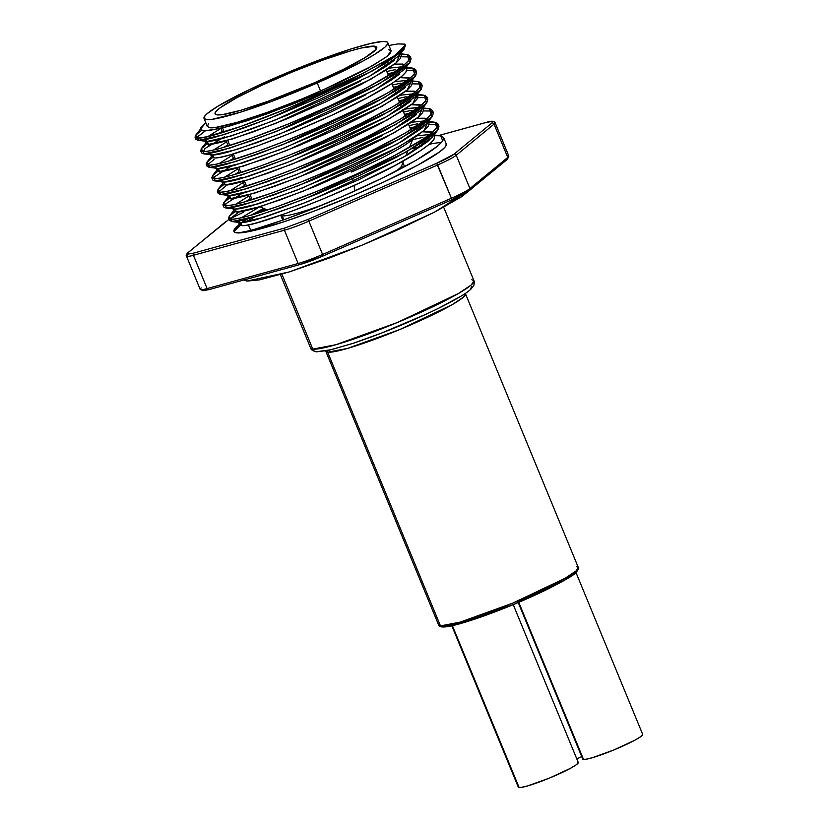<?xml version="1.0" encoding="UTF-8"?>
<svg xmlns="http://www.w3.org/2000/svg" width="829" height="829" viewBox="0 0 829 829"><rect width="100%" height="100%" fill="white"/><g stroke="black" fill="none" stroke-linecap="round" stroke-linejoin="round"><path stroke-width="1.24" d="M537.606 593.958L511.7 605.263L485.4 615.439L453.836 625.304L442.727 626.817A1.762 1.72 -83.5 0 1 440.468 625.885A75.532 8.031 -22.4 0 0 518.135 600.87A75.532 8.031 -22.4 0 0 578.29 567.44L465.483 293.767L463.214 297.3L452.168 304.668L399.868 329.496L347.424 348.449L327.673 352.211A4.414 4.311 96.5 0 0 326.709 350.781A4.414 4.311 -83.5 0 1 327.673 352.211A75.532 8.031 157.6 0 1 325.828 351.33L325.662 350.978M426.386 314.067L381.713 332.999L353.299 343.247L331.082 349.724L318.44 351.455A4.414 4.311 -83.5 0 1 312.792 349.123L310.647 348.087A88.34 9.388 -22.4 0 0 312.792 349.123L281.901 274.171L312.792 349.123A88.34 9.388 -22.4 0 0 403.63 319.87A88.34 9.388 -22.4 0 0 473.981 280.762L471.328 284.896L458.406 293.518L397.236 322.554L335.89 344.719L312.792 349.123A4.414 4.311 96.5 0 0 316.212 351.776M576.445 566.559L578.29 567.44L576.01 570.974L564.974 578.341L512.664 603.17L460.219 622.113L440.468 625.885L438.634 625.004A75.532 8.031 -22.4 0 0 440.468 625.885L327.673 352.211L440.468 625.885A1.762 1.72 96.5 0 0 441.836 626.942C439.619 626.33 438.541 625.688 438.634 625.004L325.828 351.33L327.673 352.211A75.532 8.031 157.6 0 0 405.34 327.206A75.532 8.031 157.6 0 0 465.483 293.767L465.359 293.404M642.693 734.38L640.838 736.566L634.703 740.297L613.833 749.976L592.31 757.737L585.44 759.354L582.725 759.053A32.424 3.44 -22.4 0 0 583.523 759.447L518.757 602.32L583.523 759.447A32.424 3.44 -22.4 0 0 616.859 748.711A32.424 3.44 -22.4 0 0 642.682 734.359L575.74 571.948M451.815 625.791L518.322 787.167A32.424 3.44 -22.4 0 0 519.12 787.55L452.396 625.667L519.12 787.55A32.424 3.44 -22.4 0 0 552.456 776.814A32.424 3.44 -22.4 0 0 578.269 762.462L576.435 764.67L570.3 768.4L549.43 778.079L527.897 785.84L521.037 787.457L518.322 787.146M549.161 588.424L567.274 578.632M573.129 574.756L576.528 571.772L577.336 569.782M576.797 758.877A32.424 3.44 -22.4 0 0 581.72 756.608L576.797 758.877M577.481 762.079L578.279 762.483L513.224 604.642M442.727 626.817L462.085 623.118L513.462 604.538L564.497 580.279L575.181 573.119L577.316 569.71M439.536 307.766L460.136 296.627M470.675 288.824L471.597 286.565M471.836 279.736L473.981 280.762L443.702 207.291M441.422 142.557A114.837 12.207 -22.4 0 0 429.329 144.287L430.8 143.977M421.681 146.111A114.837 12.207 -22.4 0 0 411.847 148.837L421.018 146.287M440.665 135.811L442.748 140.889L440.665 135.811L434.437 135.676L440.665 135.811L443.619 137.552L442.551 141.168L437.443 146.256L416.044 160.339L382.811 177.831L342.885 196.286L312.139 209.095L283.725 219.84L253.695 229.581C244.793 231.965 239.125 233.032 236.7 232.794C247.073 232.483 271.114 225.022 308.792 210.411C342.512 197.333 386.241 177.116 411.246 163.054C439.059 147.313 448.862 138.236 440.665 135.811M422.966 137.345L412.655 139.655L422.966 137.345M431.64 135.946L433.142 135.78L431.64 135.946M229.364 220.11L232.058 221.54L231.115 219.26L228.483 218.307L229.913 215.571L235.395 211.364M428.852 122.132L435.08 122.277L438.033 124.008L436.976 127.635L431.857 132.723L422.914 139.199L395.081 155.23L357.786 173.551L316.699 191.468L278.15 206.307L248.12 216.048C239.218 218.431 233.55 219.498 231.115 219.26L232.058 221.54L231.25 221.478L230.068 218.721L238.99 211.934L229.788 219.105M195.012 137.096L195.955 139.376L198.587 140.329L197.644 138.049L195.012 137.096L196.442 134.36L201.924 130.153M200.276 129.469L202.939 130.868L208.825 130.609L228.617 126.35L258.006 117.065L293.093 104.008L329.414 88.879L362.656 73.47L390.728 58.175L397.081 54.04L404.542 47.647L405.536 45.502L404.666 44.113L405.433 44.911L395.226 55.305L362.656 73.47L340.014 84.91L289.145 107.811L240.731 126.495L206.659 136.837L197.644 138.049L198.587 140.329L197.779 140.267L196.577 137.531L205.395 130.816L196.318 137.894M410.231 57.647L408.127 56.89L401.236 56.797L408.127 56.89L407.194 54.61L409.692 62.683L378.708 84.123L276.264 131.479L229.871 148.09L204.162 153.862L203.229 151.583L200.587 150.629L202.027 147.894L207.499 143.686M400.967 54.465L407.194 54.61L410.148 56.341L409.08 59.968L403.972 65.056L395.018 71.522L367.185 87.553L329.89 105.874L288.803 123.79L250.254 138.63L220.224 148.381C211.322 150.754 205.654 151.821 203.229 151.583L204.162 153.862C206.276 154.153 211.872 153.106 220.949 150.723L251.57 140.775L289.3 126.257L330.792 108.184L368.459 89.667L395.734 73.957L405.868 66.527L410.075 62.165L411.08 58.621L410.148 56.341M202.898 150.246L201.893 151.438M200.587 150.629L201.53 152.909L204.162 153.862L203.354 153.8L204.462 148.847L224.472 136.723M211.105 144.267L208.483 145.945M393.588 72.455L387.713 73.781L393.588 72.455M415.806 71.18L413.712 70.424L406.821 70.33L413.712 70.424L412.769 68.144L415.267 76.216L384.293 97.656L281.839 145.023L235.446 161.634L209.747 167.396L208.804 165.116L206.172 164.163L207.602 161.427L213.074 157.22M395.081 69.677L386.77 71.501L395.081 69.677M212.4 157.676L206.794 162.318L208.804 165.116C219.188 164.816 243.218 157.355 280.907 142.733C314.616 129.656 358.346 109.449 383.35 95.376C411.163 79.636 420.977 70.558 412.769 68.144L406.542 67.999L412.769 68.144L415.723 69.874L414.655 73.501L409.547 78.589L388.148 92.661L354.916 110.153L314.989 128.609L284.243 141.417L255.829 152.163L225.809 161.914C216.897 164.287 211.24 165.354 208.804 165.116L209.747 167.396C211.851 167.686 217.447 166.639 226.524 164.256L257.156 154.308L294.875 139.79L336.367 121.718L374.034 103.2L401.309 87.491L411.443 80.061L415.661 75.698L416.666 72.154L415.723 69.874M208.473 163.779L207.468 164.971M206.172 164.163L207.105 166.442L209.747 167.396L208.939 167.334L207.758 164.577L214.058 159.479M399.174 85.988L393.298 87.314L399.174 85.988M421.391 84.713L419.287 83.957L412.396 83.864L419.287 83.957L418.344 81.677L420.852 89.75L389.868 111.19L287.425 158.557L241.032 175.168L215.322 180.929L214.379 178.649L211.747 177.696L213.177 174.96L218.659 170.753M400.656 83.211L392.355 85.035L400.656 83.211M217.975 171.209L212.379 175.852L214.379 178.649C224.763 178.349 248.793 170.888 286.482 156.267C320.201 143.199 363.931 122.982 388.925 108.91C416.749 93.169 426.552 84.092 418.344 81.677L412.117 81.532L418.344 81.677L421.298 83.408L420.241 87.035L415.122 92.123L393.734 106.195L360.491 123.687L320.564 142.142L289.829 154.95L261.415 165.696L231.384 175.447C222.483 177.82 216.815 178.898 214.379 178.649L215.322 180.929C217.436 181.23 223.022 180.173 232.099 177.789L262.731 167.852L300.461 153.324L341.952 135.251L379.609 116.734L406.884 101.024L417.018 93.604L421.236 89.231L422.241 85.688L421.298 83.408M214.058 177.313L213.053 178.504M211.747 177.696L212.69 179.976L215.322 180.929L214.514 180.877L214.732 176.67L230.908 166.328M222.255 171.334L219.633 173.012M404.749 99.521L398.873 100.848L404.749 99.521M426.966 98.247L424.862 97.49L423.93 95.211L423.163 95.097L417.702 95.066L423.93 95.211L424.862 97.49L417.971 97.397M406.231 96.744L397.93 98.568L406.231 96.744M414.904 95.335L416.407 95.18M217.322 191.23L218.265 193.509L220.897 194.473L219.965 192.183L217.322 191.23L218.763 188.494L224.234 184.287M219.633 190.846L218.628 192.038M223.561 184.743L217.954 189.385L219.965 192.183C230.338 191.882 254.379 184.421 292.057 169.81C325.776 156.733 369.506 136.516 394.511 122.443C422.324 106.703 432.127 97.625 423.93 95.211L426.883 96.941L425.816 100.568L420.707 105.656L399.309 119.739L366.066 137.22L326.149 155.676L295.404 168.484L266.99 179.23L236.959 188.981C228.058 191.364 222.39 192.432 219.965 192.183L220.897 194.473L220.089 194.411L218.908 191.644L225.219 186.546M241.218 177.323L236.483 179.862L241.208 177.323M410.324 113.055L404.448 114.381L410.324 113.055M432.541 111.78L430.448 111.024L423.557 110.941L430.448 111.024L429.505 108.744L432.002 116.827L401.029 138.267L298.575 185.623L252.182 202.235L226.483 208.006L225.54 205.716L222.908 204.763L224.338 202.027L229.809 197.83M411.816 110.278L403.505 112.102L411.816 110.278M229.136 198.286L223.529 202.918L225.54 205.716C235.923 205.416 259.954 197.955 297.642 183.344C331.351 170.266 375.081 150.049 400.086 135.977C427.899 120.246 437.712 111.159 429.505 108.744L423.277 108.599L429.505 108.744L432.458 110.475L431.391 114.101L426.282 119.189L404.884 133.272L371.651 150.754L331.724 169.209L300.989 182.017L272.565 192.774L242.545 202.514C233.633 204.898 227.975 205.965 225.54 205.716L226.483 208.006C228.586 208.297 234.182 207.25 243.26 204.856L273.891 194.919L311.611 180.401L353.102 162.318L390.77 143.8L418.044 128.101L428.178 120.671L432.396 116.298L433.401 112.754L432.458 110.475M225.208 204.38L224.203 205.571M222.908 204.763L223.84 207.053L226.483 208.006L225.675 207.944L225.882 203.747L242.068 193.395M233.415 198.4L230.794 200.079M415.909 126.588L410.034 127.925L415.909 126.588M438.126 125.314L436.023 124.557L429.132 124.474L436.023 124.557L435.08 122.277L437.588 130.36L406.604 151.8L304.16 199.157L257.767 215.768L232.058 221.54C234.172 221.83 239.757 220.783 248.835 218.39L279.466 208.452L317.196 193.934L358.688 175.852L396.345 157.334L423.629 141.635L433.764 134.205L437.971 129.842L438.976 126.298L438.033 124.008M417.391 123.811L409.091 125.635L417.391 123.811M405.464 44.994L404.106 49.149L373.133 70.589L270.689 117.946L224.296 134.557L198.587 140.329C200.691 140.598 205.996 139.624 214.524 137.417L243.539 128.122L279.56 114.412L319.455 97.283L356.998 79.19L385.34 63.481L402.479 50.963L405.433 44.911M414.438 97.801L424.862 97.49L426.427 103.293L395.443 124.723L293 172.09L246.607 188.701L220.897 194.473C223.011 194.763 228.607 193.706 237.685 191.323L268.306 181.385L306.036 166.867L347.527 148.785L385.195 130.267L412.469 114.557L422.603 107.138L426.811 102.765L427.826 99.221L426.883 96.941M494.405 122.329A27.564 2.933 157.6 0 1 495.079 122.661A27.564 2.933 157.6 0 1 494.043 124.122L507.762 157.417A27.564 2.933 -22.4 0 0 508.799 155.956A27.564 2.933 157.6 0 1 507.762 157.417A1.762 1.658 50.5 0 1 506.861 159.624M202.887 130.723L200.297 129.459L205.768 122.63L200.67 127.552L200.411 129.707L202.887 130.723M360.335 81.263L325.248 98.578L286.585 115.49L251.436 129.086L222.908 138.412C214.763 140.609 209.55 141.604 207.281 141.407L204.918 139.666L206.079 143.541L208.525 144.401L207.281 141.407L208.525 144.401C210.483 144.66 215.685 143.666 224.141 141.417L252.669 132.08L287.818 118.495L326.481 101.584L361.568 84.257L386.977 69.563L396.417 62.6L400.334 58.507L401.257 55.17L400.614 53.605M221.457 131.811L217.612 134.008L221.457 131.811M401.713 66.828L389.081 68.154L401.713 66.828M402.832 64.071L403.422 65.501L402.832 64.071L404.5 64.61L394.563 64.134L402.832 64.071M220.213 128.816L207.872 136.567L220.213 128.816M210.421 154.07L211.654 157.075L214.1 157.935L212.866 154.94L214.1 157.935C216.058 158.194 221.27 157.199 229.726 154.95L258.254 145.624L293.404 132.029L332.056 115.117L367.154 97.801L392.563 83.097L401.992 76.144L405.909 72.04L406.832 68.714L406.189 67.139M227.032 145.355L223.188 147.541L227.032 145.355M407.298 80.361L394.656 81.688L407.298 80.361M408.407 77.605L408.998 79.035L408.407 77.605L410.075 78.144L400.148 77.667L408.407 77.605M225.799 142.35L213.447 150.101L225.799 142.35M215.996 167.613L217.229 170.608L219.675 171.468L218.441 168.474L219.675 171.468C221.644 171.727 226.845 170.733 235.301 168.484L263.829 159.158L298.979 145.562L337.641 128.65L372.729 111.335L398.138 96.63L407.567 89.677L411.485 85.574L412.417 82.247L411.174 79.242M232.607 158.888L228.763 161.075L232.607 158.888M412.873 93.895L400.231 95.221L412.873 93.895M413.992 91.138L414.583 92.568L413.992 91.138L415.661 91.677L405.723 91.2L413.992 91.138M398.998 92.226L397.692 92.475M231.374 155.883L219.022 163.634L231.374 155.883M221.581 181.147L222.814 184.142L225.26 185.012L224.017 182.007L225.26 185.012C227.219 185.261 232.421 184.266 240.876 182.017L269.404 172.691L304.564 159.095L343.216 142.184L378.304 124.868L403.713 110.164L413.153 103.21L417.07 99.107L417.992 95.781L417.35 94.216M238.192 172.422L234.348 174.608L238.192 172.422M402.407 109.428L418.448 107.428L405.816 108.765M419.567 104.672L420.158 106.102L419.567 104.672L421.236 105.21L411.298 104.744L419.567 104.672M403.267 106.008L401.174 106.423L403.267 106.008M224.607 177.178L237.768 168.971L224.607 177.168M382.646 135.396L347.558 152.723L308.906 169.634L273.746 183.219L245.218 192.556C237.073 194.753 231.871 195.748 229.602 195.54L230.835 198.545L229.602 195.54L227.156 194.68L228.389 197.675L230.835 198.545C232.794 198.805 238.006 197.799 246.462 195.551L274.99 186.224L310.139 172.639L348.791 155.717L383.889 138.402L409.298 123.708L418.728 116.744L422.645 112.651L423.567 109.314L422.925 107.749M243.767 185.955L239.923 188.142L243.767 185.955M424.033 120.961L411.391 122.298L424.033 120.961M425.142 118.205L425.733 119.635L425.142 118.205L426.821 118.744L416.883 118.278L425.142 118.205M242.534 182.95L230.182 190.711L242.534 182.95M232.731 208.214L233.975 211.208L236.41 212.079L235.177 209.074L236.41 212.079C238.379 212.338 243.581 211.343 252.037 209.084L280.565 199.758L315.714 186.173L354.377 169.251L389.464 151.935L414.873 137.241L424.303 130.277L428.22 126.184L429.153 122.847L427.909 119.853M249.342 199.488L245.498 201.675L249.342 199.488M429.609 134.505L416.966 135.832L429.609 134.505M430.728 131.738L431.318 133.168L430.728 131.738L432.396 132.277L422.458 131.811L430.728 131.738M414.427 133.075L412.324 133.49L414.427 133.075M248.109 196.483L235.757 204.245L248.109 196.483M394.252 60.393L385.744 66.558L367.62 77.335M365.91 94.796L330.823 112.112L292.16 129.034L257.011 142.619L228.483 151.945C220.338 154.142 215.136 155.137 212.866 154.94L236.804 149.479L280.015 133.915L375.475 89.615L404.262 69.584L409.692 62.683M399.827 73.926L391.319 80.102L373.205 90.869M405.412 87.459L396.904 93.636L378.78 104.402L336.398 125.645L279.725 149.748L234.068 165.479C225.913 167.676 220.711 168.67 218.441 168.474L242.379 163.012L285.601 147.458L381.05 103.148L409.847 83.128L415.267 76.216M410.987 100.993L402.479 107.169L384.355 117.936L341.983 139.189L285.311 163.282L239.643 179.023C231.498 181.209 226.286 182.214 224.017 182.007L247.954 176.556L291.176 160.992L386.625 116.682L415.422 96.661L420.852 89.75M416.562 114.526L408.055 120.702L389.941 131.469M426.987 123.179L422.148 128.06L402.127 141.282L353.133 166.256L296.461 190.349L250.804 206.089C242.648 208.286 237.446 209.281 235.177 209.074L259.114 203.623L302.336 188.059L397.785 143.749L426.583 123.728L432.002 116.827M238.317 221.747L238.389 220.866L240.752 222.607L238.317 221.747L239.55 224.752L241.995 225.612L240.752 222.607L264.689 217.157L307.911 201.592L403.36 157.282L432.158 137.262L433.619 134.319L432.562 136.712L427.723 141.593L407.713 154.826L358.719 179.789L302.046 203.882L256.379 219.623C248.234 221.82 243.021 222.814 240.752 222.607L241.995 225.612C243.954 225.871 249.156 224.877 257.612 222.618L286.14 213.291L321.3 199.706L359.952 182.794L395.039 165.468L420.448 150.774L429.888 143.811L433.805 139.718L434.728 136.381L433.494 133.386M433.412 135.179L432.852 134.961M244.027 279.953L246.887 281.104L245.477 279.56L246.887 281.104L243.84 279.58M204.027 118.402L207.385 126.536L209.799 127.707C219.965 129.542 273.083 111.988 320.585 91.097L317.238 82.962A99.376 10.559 157.6 0 1 204.027 118.402A99.376 10.559 157.6 0 1 274.586 78.102A99.376 10.559 157.6 0 1 387.785 42.662A99.376 10.559 157.6 0 1 317.238 82.962L320.585 91.097L372.667 65.688L387.081 56.341L391.143 50.797L387.785 42.662M222.566 127.935L224.234 131.998L222.566 127.935M227.695 140.391L229.82 145.541L227.695 140.391M233.281 153.935L235.395 159.075L233.281 153.935M238.856 167.468L240.98 172.608L238.856 167.468M244.431 181.002L246.555 186.142L244.431 181.002M250.016 194.535L252.13 199.675L250.016 194.535M374.635 46.186A87.449 9.295 157.6 0 1 376.76 47.212A87.449 9.295 157.6 0 1 307.113 85.926A87.449 9.295 157.6 0 1 217.188 114.879A87.449 9.295 157.6 0 1 215.053 113.863A87.449 9.295 157.6 0 1 284.699 75.149A87.449 9.295 157.6 0 1 374.635 46.186L375.972 49.429L374.635 46.186L376.78 47.263L375.827 49.616L364.843 57.75L343.372 69.356L314.678 82.672L267.777 101.387L240.876 110.278L222.359 114.64L217.188 114.879L215.032 113.801L215.996 111.449L220.027 107.905L236.566 97.843L262.14 85.138L292.865 71.74L324.046 59.678L350.936 50.787L361.454 47.978L374.635 46.186M351.496 172.017A87.449 9.295 -22.4 0 0 413.08 138.402A87.449 9.295 157.6 0 1 351.496 172.017M401.537 165.272A65.367 6.943 157.6 0 1 394.708 171.852A65.367 6.943 -22.4 0 0 401.474 166.101L403.733 160.764M352.708 178.587L353.382 182.245L352.708 178.587M353.983 185.53L354.967 190.919L353.983 185.53M280.492 215.302L281.29 215.633A65.367 6.943 -22.4 0 0 282.254 215.851A65.367 6.943 -22.4 0 0 322.999 204.701A65.367 6.943 157.6 0 1 282.254 215.851L283.881 219.789L282.254 215.851A65.367 6.943 157.6 0 1 280.73 215.219M471.805 188.577L461.67 196.68L434.583 212.12L395.93 230.649L362.822 244.876L329.362 258.037L289.103 271.974L259.425 279.891L246.887 281.104L289.052 271.995L362.698 244.928L434.448 212.193L471.763 188.618M241.187 217.892L259.508 206.887L241.343 217.778M244.14 219.612L242.431 220.897M264.057 208.172L250.886 215.322M404.666 44.113L397.889 43.927L388.946 45.471L397.889 43.927L404.666 44.113M388.718 49.636L391.164 50.859L390.076 53.533L385.495 57.564L366.698 69.004L337.631 83.439L302.72 98.661L267.29 112.371L236.721 122.474L215.685 127.428L209.799 127.707L207.364 126.474L208.452 123.801M508.125 155.624A27.564 2.933 157.6 0 1 508.799 155.945L507.317 159.355A1.762 1.658 -129.5 0 0 507.762 157.417L469.939 188.546L469.048 190.753L469.939 188.546A27.564 2.933 157.6 0 1 451.411 198.255L451.701 199.841C460.396 196.007 466.178 192.981 469.048 190.753L451.743 199.83L451.411 198.255L322.585 254.462L322.916 256.047L322.585 254.462A27.564 2.933 157.6 0 1 298.139 263.508A1.762 1.326 74.6 0 0 300.005 264.503L322.875 256.047L300.005 264.503A1.762 1.326 -105.4 0 1 298.139 263.508L207.136 288.585A1.762 1.326 74.6 0 0 208.991 289.58A1.762 1.326 -105.4 0 1 207.136 288.585A27.564 2.933 157.6 0 1 200.856 289.694L200.183 289.373A27.564 2.933 157.6 0 1 201.219 287.912M507.317 159.355L469.048 190.753M322.947 256.016L451.701 199.841M246.918 221.219L247.177 221.861L246.918 221.219M248.41 224.856L250.69 230.389L248.41 224.856M402.935 162.65L404.593 166.67L402.935 162.65M205.333 290.451L203.115 290.627L200.856 289.694A27.564 2.933 -22.4 0 0 207.136 288.585L193.406 255.291L284.42 230.213L298.139 263.508L207.136 288.585L193.406 255.291A1.762 1.326 -105.4 0 1 193.924 253.042L284.938 227.965L193.924 253.042A1.762 1.326 74.6 0 0 193.406 255.291L284.42 230.213A1.762 1.326 -105.4 0 1 284.938 227.965L307.818 219.509L436.645 163.292L307.818 219.509L308.865 221.167L307.818 219.509L284.938 227.965A1.762 1.326 74.6 0 0 284.42 230.213A27.564 2.933 -22.4 0 0 308.865 221.167A27.564 2.933 157.6 0 1 284.42 230.213L298.139 263.508A27.564 2.933 -22.4 0 0 322.585 254.462L308.865 221.167L437.691 164.961L436.645 163.292L453.981 154.204C451.1 156.432 445.318 159.469 436.645 163.292L451.411 198.255L322.585 254.462L308.865 221.167L437.691 164.961A27.564 2.933 -22.4 0 0 456.219 155.251A1.762 1.658 -129.5 0 0 453.981 154.204L491.804 123.075L453.981 154.204A1.762 1.658 50.5 0 1 456.219 155.251A27.564 2.933 157.6 0 1 437.691 164.961L451.411 198.255A27.564 2.933 -22.4 0 0 469.939 188.546L456.219 155.251L494.043 124.122A1.762 1.658 -129.5 0 0 491.804 123.075L492.778 121.925L492.146 121.407L486.271 122.443A1.762 1.326 -105.4 0 1 486.468 122.371A1.762 1.326 74.6 0 0 486.271 122.443L438.582 135.583L486.271 122.443C492.219 120.868 494.063 121.075 491.804 123.075A1.762 1.658 50.5 0 1 494.043 124.122L507.762 157.417L469.939 188.546L456.219 155.251L494.043 124.122A27.564 2.933 -22.4 0 0 495.068 122.651L508.799 155.956M225.675 207.944L235.177 209.074M220.089 194.411L229.602 195.54L253.539 190.09L296.761 174.525L392.21 130.215L421.008 110.195L426.427 103.293M214.514 180.877L224.017 182.007M208.939 167.334L218.441 168.474M203.354 153.8L212.866 154.94M207.281 141.407L231.218 135.946L274.44 120.381L369.889 76.081L398.687 56.051L404.106 49.149M255.425 216.483L245.249 222.213L255.425 216.483M240.286 225.353L234.69 229.985L234.016 231.685L240.286 225.353M236.037 232.742L236.7 232.794L236.037 232.742A114.837 12.207 157.6 0 1 233.923 231.509A114.837 12.207 157.6 0 1 239.436 224.462L234.918 228.638L233.861 230.586L234.244 231.965L236.037 232.742M234.711 211.82L229.115 216.452L231.115 219.26C241.498 218.949 265.529 211.488 303.217 196.877C336.937 183.8 380.666 163.582 405.661 149.51C433.484 133.78 443.287 124.702 435.08 122.277L427.764 122.226M206.815 144.142L201.219 148.785L203.229 151.583C213.602 151.282 237.643 143.821 275.321 129.2C309.041 116.122 352.771 95.905 377.775 81.843C405.588 66.102 415.391 57.025 407.194 54.61L399.868 54.559M201.24 130.609L195.644 135.251L197.644 138.049C211.416 139.666 305.238 104.319 362.656 73.47L317.466 94.029L269.238 113.076L247.363 120.651L220.783 128.371L204.836 130.795L200.442 129.749M398.49 53.533L399.381 53.761M400.22 54.103L396.138 62.838L371.133 79.076L275.674 123.386L232.462 138.951L208.525 144.401L206.639 141.883M404.065 67.066C411.744 69.377 402.625 77.885 376.708 92.61C326.419 121.355 227.187 159.81 214.1 157.935L212.224 155.417M409.65 80.6L410.542 80.827M411.381 81.18L407.298 89.905L382.283 106.143L286.834 150.453L243.612 166.018L219.675 171.468L217.799 168.95M416.956 94.713L412.873 103.438L387.868 119.687L292.419 163.987L249.197 179.551L225.26 185.012L223.374 182.484M422.531 108.247L418.458 116.982L393.443 133.22L297.994 177.52L254.772 193.084L230.835 198.545L228.959 196.017M426.386 121.21L427.277 121.428M428.116 121.78L424.033 130.516L399.018 146.754L303.569 191.053L260.347 206.618L236.41 212.079L234.534 209.55M431.961 134.744C439.629 137.044 430.51 145.562 404.604 160.287C354.315 189.033 255.083 227.488 241.995 225.612L240.109 223.084M251.083 215.208L263.612 208.39M226.213 221.281A1.762 1.658 -129.5 0 0 225.757 221.54A1.762 1.658 50.5 0 1 226.213 221.281L188.39 252.41A1.762 1.658 -129.5 0 0 187.924 252.69A1.762 1.658 50.5 0 1 188.39 252.41L226.213 221.281M229.996 218.815L243.55 212.193L229.996 218.804M495.079 122.661C493.991 120.868 491.12 120.775 486.468 122.371A1.762 1.326 -105.4 0 1 486.685 122.329A1.762 1.326 74.6 0 0 486.478 122.36L438.51 135.583M446.292 144.049L445.038 147.147L439.743 151.8L418.023 165.012L384.438 181.696L354.491 194.96L313.103 211.478L284.42 221.623L254.016 230.493L243.519 232.524L236.721 232.845A114.837 12.207 -22.4 0 0 354.812 194.815A114.837 12.207 -22.4 0 0 446.271 143.987L443.619 137.552M241.975 222.587A114.837 12.207 157.6 0 1 248.006 218.618L241.229 223.125M256.565 213.561A114.837 12.207 157.6 0 1 265 208.96L256.565 213.561M200.856 289.694A27.564 2.933 157.6 0 1 200.183 289.373A27.564 2.933 -22.4 0 0 200.856 289.694M200.183 289.373L186.463 256.078A27.564 2.933 -22.4 0 0 187.126 256.399L188.39 252.41L187.406 253.581L188.048 254.088L187.126 256.399A27.564 2.933 157.6 0 1 186.463 256.078C185.831 255.394 186.328 254.254 187.945 252.669L228.939 219.395M193.924 253.042L188.048 254.088L193.924 253.042M193.406 255.291A27.564 2.933 157.6 0 1 187.126 256.399A27.564 2.933 -22.4 0 0 193.406 255.291M317.238 82.962L363.34 60.869L374.242 54.652L384.863 47.253L387.703 43.885L387.806 42.725L387.029 41.927L382.853 41.45L370.397 43.543L351.537 48.818L301.466 66.88L249.529 89.542L217.571 106.413L206.96 113.811L205.095 115.666L204.007 118.34L206.452 119.563L212.328 119.293L240.286 112.247L272.544 101.076L317.238 82.962M473.981 280.762C474.561 281.394 474.489 282.979 473.753 285.528L471.183 288.875C468.344 291.715 461.463 296.678 441.422 306.865C413.07 320.833 383.754 332.947 353.475 343.227L328.398 350.429L316.274 351.776C312.72 350.874 310.844 349.641 310.647 348.087L280.357 274.617M518.229 602.548L582.735 759.063M441.857 626.952L444.126 626.983C447.94 626.9 457.411 625.035 477.805 618.123C500.757 610.144 523.234 600.89 545.223 590.362C563.679 581.108 573.886 575.212 575.844 572.663C578.642 569.295 579.461 567.554 578.29 567.44M228.483 218.307L229.426 220.587M386.19 70.082L388.48 75.646M391.765 83.615L394.065 89.18M394.998 91.459L396.107 94.154M397.35 97.148L399.64 102.713M400.583 104.993L401.692 107.687M402.925 110.682L405.215 116.247M408.5 124.215L410.801 129.78M405.775 155.925L407.806 151.127M409.371 147.427L413.225 138.308M402.562 167.759L401.682 165.613M282.762 220.182L280.803 215.436M267.539 209.996L259.746 206.804M250.617 200.141L248.493 194.981M245.042 186.608L242.907 181.447M239.467 173.074L237.332 167.914M233.882 159.541L231.757 154.37M228.307 146.008L226.172 140.837M222.732 132.474L221.011 128.319M469.494 190.494L451.743 199.83L322.916 256.047C314.015 259.892 306.315 262.731 299.797 264.586L208.794 289.663L202.245 290.761M239.964 222.555L231.25 221.478M432.158 137.262L437.588 130.36M206.494 141.344L197.779 140.267M234.69 229.985L239.291 224.131M439.898 135.697L434.158 134.982M229.115 216.452L233.716 210.597M434.313 122.164L428.572 121.448M223.529 202.918L228.141 197.064M428.738 108.63L422.997 107.915M217.954 189.385L222.555 183.53M423.163 95.097L417.422 94.382M212.379 175.852L216.98 169.986M417.578 81.553L411.837 80.848M206.794 162.318L211.405 156.453M412.003 68.019L406.262 67.315M201.219 148.785L205.82 142.92M406.428 54.486L400.676 53.781M195.644 135.251L200.245 129.386M230.037 218.763L243.519 212.193"/></g></svg>
